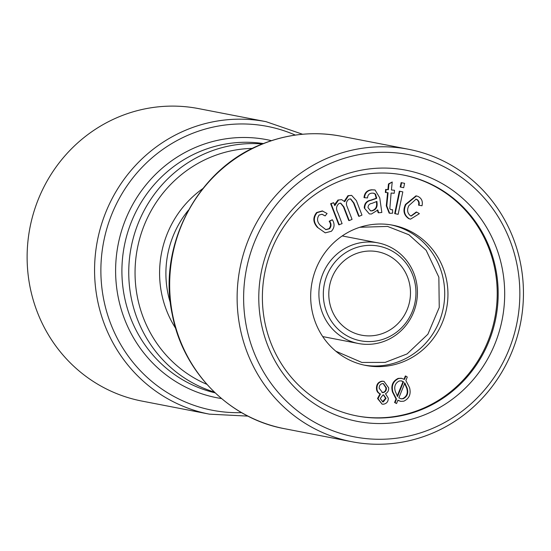 <?xml version="1.0" encoding="UTF-8"?>
<svg xmlns="http://www.w3.org/2000/svg" width="551" height="551" viewBox="0 0 551 551"><rect width="100%" height="100%" fill="white"/><g stroke="black" fill="none" stroke-linecap="round" stroke-linejoin="round"><path stroke-width="0.83" d="M443.693 269.57A71.41 68.531 -79 0 1 431.461 340.862A71.41 68.531 -79 0 1 365.74 365.444A71.41 68.531 -79 0 1 312.038 282.305A71.41 68.531 -79 0 1 392.891 225.221A71.41 68.531 -79 0 1 443.693 269.57M391.272 224.932A71.41 68.531 -79 0 1 440.449 268.943A71.41 68.531 -79 0 1 428.761 339.568A71.41 68.531 -79 0 1 364.121 365.106M394.516 190.281L394.213 193.298L391.12 193.015L389.819 208.815L391.217 209.731L392.574 209.704L392.649 213.161L390.335 213.299L389.626 213.196L386.768 205.902L388.083 192.733L385.838 192.526L386.141 189.51L388.386 189.716L388.951 184.048L392.229 181.995L391.424 189.992L394.516 190.281L391.43 189.943M347.323 207.114L352.061 219.374L349.21 220.6L343.914 206.894L340.773 203.167L339.147 203.381C336.213 205.833 335.786 208.946 337.866 212.714L342.095 223.658L338.782 224.78L330.634 203.691L333.658 202.692L334.794 205.654L338.548 200.034L341.634 199.627L344.712 201.687L348.452 195.77L351.614 195.357L356.373 200.626L361.966 215.104L359.135 216.323L353.997 203.037L350.718 198.925L349.052 199.118C346.29 201.115 345.718 203.78 347.323 207.114M397.202 396.059L403.036 381.685L401.169 380.837M403.518 381.774L401.41 380.879L399.241 380.975C395.225 383.11 393.903 386.561 395.287 391.327L397.533 396.534L403.518 381.774L403.036 381.685M385.838 192.526L385.356 192.437L385.659 189.413L387.897 189.62L388.469 183.951L392.229 181.995M386.141 189.51L385.659 189.413M421.184 409.744A122.673 117.721 101 0 0 497.828 284.151A122.673 117.721 101 0 0 403.607 175.087A122.673 117.721 101 0 0 264.714 273.138A122.673 117.721 101 0 0 356.958 415.95A122.673 117.721 101 0 0 421.184 409.744M356.476 415.86A122.673 117.721 101 0 0 420.213 409.558A122.673 117.721 101 0 0 496.885 284.22A122.673 117.721 101 0 0 403.125 174.998M383 392.643C385.349 392.105 386.492 390.542 386.423 387.952L383.4 383.592L382.642 383.544C380.259 384.068 379.109 385.631 379.184 388.235L382.518 392.546C384.867 392.016 386.01 390.452 385.934 387.863L383.159 383.558M386.423 387.952L385.934 387.863M376.905 201.404L372.021 203.353C369.466 203.712 368.13 205.144 368.006 207.658L370.609 210.854L371.939 210.902C375.892 209.869 377.587 207.176 377.015 202.83L376.905 201.404M364.762 208.085C364.783 203.636 366.966 201.019 371.305 200.233L376.677 198.374L375.568 194.166L373.736 193.201L371.966 193.139C369.198 193.401 367.724 194.999 367.545 197.933L364.5 197.706C364.982 192.905 367.538 190.295 372.18 189.881L375.031 189.964L379.749 197.837L381.836 212.472L378.64 212.782L377.814 210.027L371.422 214.002L369.342 213.919L364.273 207.989C364.301 203.539 366.484 200.929 370.823 200.137L376.195 198.277L375.086 194.076L373.475 193.16M407.175 388.248L404.854 383.014L398.862 397.822L401.142 398.834L403.208 398.717C407.299 396.575 408.622 393.083 407.175 388.248L406.686 388.152L404.372 382.924M403.208 398.717L402.726 398.628C406.81 396.479 408.133 392.987 406.686 388.152M382.428 401.858L385.562 398.277L383.413 394.909M419.022 205.227C419.662 202.603 418.925 200.654 416.811 199.379L416.067 199.159L408.876 205.633C406.769 209.828 407.306 213.223 410.488 215.813L411.246 216.033L416.749 212.094L419.387 213.664L410.543 219.146L409.31 218.788C404.317 215.4 403.187 210.661 405.922 204.559L405.44 204.462L415.984 195.839L417.837 196.342C421.632 198.229 423.023 201.37 421.997 205.764L418.533 205.137C419.18 202.513 418.443 200.564 416.329 199.29L415.812 199.118M405.922 204.559L416.466 195.936M383.282 401.954L386.044 398.373L383.654 394.943L383.014 394.902L380.252 398.518L382.793 401.858M386.044 398.373L385.562 398.277M317.307 227.26C312.954 222.335 312.734 217.425 316.625 212.534L322.273 210.93L327.094 213.512L325.118 215.916L322.115 214.263L319.112 215.035C316.715 218.527 317.087 221.929 320.214 225.235L325.916 229.677L329.519 228.768C331.454 226.413 331.495 223.933 329.656 221.33L332.322 219.725C334.918 223.906 334.602 227.756 331.378 231.282L325.242 232.853L317.307 227.26L325.242 232.853M317.789 227.356C313.443 222.425 313.216 217.521 317.107 212.631L316.625 212.534M317.107 212.631L322.755 211.026M405.825 376.078L407.285 377.036L405.873 380.527L409.531 387.587C411.211 393.999 409.297 398.538 403.773 401.204L400.708 401.355L397.898 400.219L396.555 403.546L395.081 402.602L396.5 399.089L396.017 398.993L392.436 391.933C390.79 385.576 392.711 381.065 398.194 378.392L401.266 378.241L404.468 379.419L405.825 376.078L405.343 375.989L404.041 379.191M396.5 399.089L392.918 392.03L392.436 391.933M396.555 403.546L394.592 402.505L396.017 398.993M399.833 191.259L399.351 191.163L394.681 213.609L395.163 213.698L399.833 191.259L402.815 191.879L398.146 214.325L394.681 213.609M329.519 228.768L329.03 228.672C330.965 226.323 331.013 223.844 329.174 221.233L332.322 219.725M329.656 221.33L329.174 221.233M390.928 209.683L392.574 209.704M120.628 116.151A148.956 142.943 -79 0 1 198.608 108.609L266.057 121.675A148.956 142.943 -79 0 0 188.077 129.216A148.956 142.943 -79 0 0 94.999 281.719A148.956 142.943 -79 0 0 209.414 414.152L141.965 401.087A148.956 142.943 -79 0 1 27.55 268.654A148.956 142.943 -79 0 1 120.628 116.151M392.918 392.03C391.272 385.672 393.194 381.161 398.676 378.489L398.194 378.392M398.676 378.489L401.748 378.33M388.386 189.716L387.897 189.62M388.951 184.048L388.469 183.951M339.271 224.877L331.117 203.78L333.658 202.692M331.117 203.78L330.634 203.691M370.375 210.799L371.457 210.806C375.41 209.773 377.104 207.08 376.533 202.734L376.45 201.673M371.939 210.902L371.457 210.806M359.135 216.323L358.653 216.226L353.515 202.94L350.477 198.89M330.621 156.821A148.956 142.943 -79 0 1 408.608 149.28A148.956 142.943 -79 0 1 520.619 322.7A148.956 142.943 -79 0 1 351.958 441.757A148.956 142.943 -79 0 1 237.55 309.325A148.956 142.943 -79 0 1 330.621 156.821M344.285 201.191L347.97 195.674L351.614 195.357M348.452 195.77L347.97 195.674M416.811 199.379L416.329 199.29M349.21 220.6L348.728 220.503L343.431 206.804L340.532 203.133M395.081 402.602L394.592 402.505M400.219 186.996L401.128 182.629L401.61 182.718L404.592 183.345L403.683 187.712L400.219 186.996L400.701 187.092L401.61 182.718M376.622 197.382L376.14 197.286M375.568 194.166L375.086 194.076M388.648 387.835C388.841 390.569 387.787 392.526 385.48 393.717L388.29 398.18C388.276 401.665 386.63 403.676 383.365 404.22L382.098 404.138L378.02 398.614L380.486 393.972C378.144 392.946 376.967 391.079 376.953 388.365C376.939 384.329 378.812 381.96 382.566 381.271L383.992 381.368L388.648 387.835M403.683 187.712L400.701 187.092M325.118 215.916L321.874 214.222M400.901 398.779L402.726 398.628M333.823 162.001A143.701 137.902 -79 0 1 517.871 317.81A143.701 137.902 -79 0 1 293.504 407.595A143.701 137.902 -79 0 1 333.823 162.001M364.5 197.706L364.018 197.616C364.493 192.809 367.056 190.205 371.698 189.792L375.031 189.964M424.387 414.917A127.928 122.763 101 0 0 460.278 196.273A127.928 122.763 101 0 0 260.54 276.209A127.928 122.763 101 0 0 424.387 414.917M378.02 398.614L377.538 398.518L380.004 393.882C377.662 392.856 376.485 390.983 376.471 388.276C376.457 384.233 378.323 381.871 382.084 381.182L383.992 381.368M380.486 393.972L380.004 393.882M381.946 392.532L382.518 392.546M376.677 198.374L376.195 198.277M343.914 206.894L343.431 206.804M408.071 265.988A48.192 46.25 -79 0 1 372.813 341.413A48.192 46.25 -79 0 1 328.031 272.979A48.192 46.25 -79 0 1 408.071 265.988M403.532 269.232A42.496 40.781 -79 0 1 403.601 316.481A42.496 40.781 -79 0 1 361.559 335.18A42.496 40.781 -79 0 1 329.601 285.707A42.496 40.781 -79 0 1 377.717 251.738A42.496 40.781 -79 0 1 403.532 269.232M325.675 229.629L329.03 228.672M338.548 200.034L341.634 199.627M334.436 204.724L338.066 199.944M376.953 388.365L376.471 388.276M382.098 404.138L377.538 398.518M410.543 219.146L408.828 218.692C403.835 215.31 402.705 210.565 405.44 204.462M409.31 218.788L408.828 218.692M378.64 212.782L378.158 212.693L377.325 209.938M372.18 189.881L371.698 189.792M409.049 263.957A51.257 49.191 -79 0 1 409.138 320.944A51.257 49.191 -79 0 1 358.425 343.5A51.257 49.191 -79 0 1 319.876 283.82A51.257 49.191 -79 0 1 377.917 242.853A51.257 49.191 -79 0 1 409.049 263.957M382.566 381.271L382.084 381.182M389.626 213.196L389.144 213.106L386.285 205.812L387.594 192.692M416.749 212.094L416.26 212.004L410.998 215.971M369.342 213.919L364.273 207.989M400.708 401.355L397.836 400.357M398.146 214.325L395.163 213.698M188.456 210.124A96.384 92.492 101 0 0 170.445 303.126M371.305 200.233L370.823 200.137M252.537 148.384A122.673 117.721 101 0 0 137.378 248.473A122.673 117.721 101 0 0 206.839 384.322M175.721 328.417A100.764 96.701 -79 0 1 202.789 188.628M353.997 203.037L353.515 202.94M408.608 149.28L341.159 136.214A148.956 142.943 101 0 0 263.171 143.756A148.956 142.943 101 0 0 170.101 296.259A148.956 142.943 101 0 0 284.516 428.699L351.958 441.757M295.322 135.091A144.576 138.742 101 0 0 103.622 241.937A144.576 138.742 101 0 0 241.572 412.63M221.495 398.552A131.434 126.131 -79 0 1 116.185 283.297A131.434 126.131 -79 0 1 198.105 146.346A131.434 126.131 -79 0 1 271.443 140.657M377.015 202.83L376.533 202.734M386.768 205.902L386.285 205.812M214.305 392.078A127.054 121.923 -79 0 1 128.782 275.59A127.054 121.923 -79 0 1 208.498 152.152A127.054 121.923 -79 0 1 262.352 143.976M263.378 143.57A127.054 121.923 101 0 0 201.666 150.829A127.054 121.923 101 0 0 122.108 278.379A127.054 121.923 101 0 0 215.097 392.835M359.837 227.274L387.546 226.42L408.897 234.754L426.15 250.285L438.858 277.194L439.243 307.472L427.886 334.237L407.127 353.907L385.149 362.4L361.904 362.462L335.834 351.201M302.582 134.251L266.057 121.675M209.414 414.152L247.991 416.122M341.159 136.214C314.469 131.207 288.366 133.728 262.841 143.783C197.981 168.227 157.2 244.975 172.201 314.18C182.732 371.415 229.016 418.684 284.516 428.699M322.728 336.585L358.425 343.5M342.219 235.938L377.917 242.853"/></g></svg>
